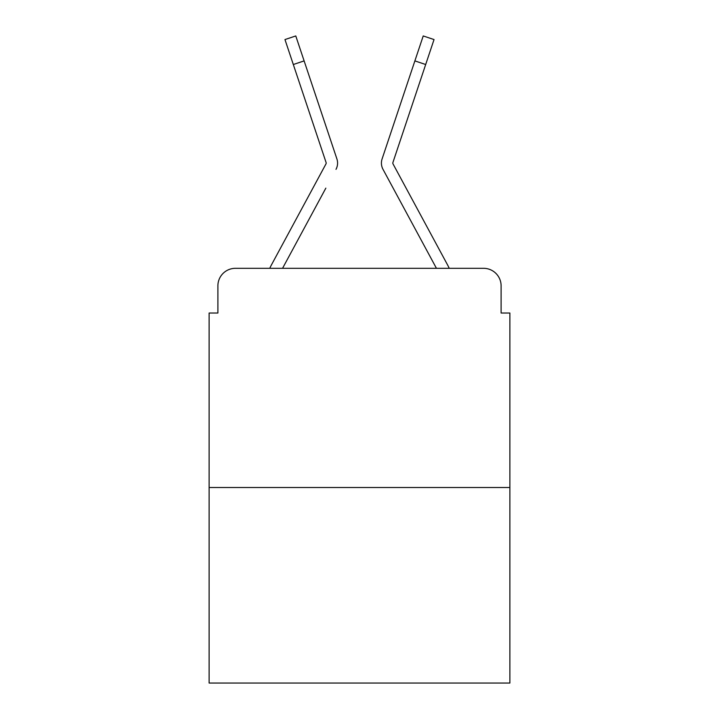 <?xml version="1.0" encoding="UTF-8"?>
<svg xmlns="http://www.w3.org/2000/svg" width="719" height="719" viewBox="0 0 719 719"><rect width="100%" height="100%" fill="white"/><g stroke="black" fill="none" stroke-linecap="round" stroke-linejoin="round"><path stroke-width="1.08" d="M217.893 285.847L217.893 313.026L217.893 285.847A17.535 17.535 0 0 1 235.428 268.313L269.778 268.313A43.841 43.841 0 0 1 271.387 265.014L325.968 163.923A1.753 1.753 0 0 0 326.093 162.53L284.967 39.563L295.779 35.95L304.119 60.899L293.316 64.512M509.879 487.518L209.121 487.518L209.121 683.05L509.879 683.05L509.879 313.026L501.107 313.026L501.107 285.847A17.535 17.535 0 0 0 483.572 268.313L235.428 268.313M209.121 487.518L209.121 313.026L217.893 313.026M325.842 188.144L282.558 268.313L323.918 191.712L282.558 268.313L323.918 191.712L282.558 268.313L323.918 191.712L282.558 268.313L323.918 191.712L282.558 268.313L323.918 191.712L282.558 268.313L323.918 191.712L282.558 268.313L323.918 191.712L282.558 268.313L323.918 191.712L282.558 268.313L323.918 191.712L282.558 268.313L323.918 191.712L282.558 268.313L291.105 268.313M427.895 268.313L436.442 268.313L383.002 169.342A13.149 13.149 0 0 1 382.104 158.917L423.221 35.95L434.033 39.563L423.221 35.95L434.033 39.563L423.221 35.95L434.033 39.563L423.221 35.95L434.033 39.563L423.221 35.95L434.033 39.563L423.221 35.95L434.033 39.563L423.221 35.95L434.033 39.563L423.221 35.95L434.033 39.563L423.221 35.95L434.033 39.563L423.221 35.95L434.033 39.563L423.221 35.95L434.033 39.563L423.221 35.95L434.033 39.563L423.221 35.95L434.033 39.563L423.221 35.95L434.033 39.563L423.221 35.95L434.033 39.563L423.221 35.95L434.033 39.563L423.221 35.95L434.033 39.563L423.221 35.95L434.033 39.563L423.221 35.95L434.033 39.563L423.221 35.95L434.033 39.563L425.684 64.512L414.881 60.899M392.817 163.087A1.753 1.753 0 0 1 392.907 162.53A1.753 1.753 0 0 0 392.817 163.087A1.753 1.753 0 0 1 392.907 162.53A1.753 1.753 0 0 0 392.817 163.087A1.753 1.753 0 0 1 392.907 162.53A1.753 1.753 0 0 0 392.817 163.087A1.753 1.753 0 0 1 392.907 162.53A1.753 1.753 0 0 0 392.817 163.087A1.753 1.753 0 0 1 392.907 162.53A1.753 1.753 0 0 0 392.817 163.087A1.753 1.753 0 0 1 392.907 162.53A1.753 1.753 0 0 0 392.817 163.087A1.753 1.753 0 0 1 392.907 162.53A1.753 1.753 0 0 0 392.817 163.087A1.753 1.753 0 0 1 392.907 162.53A1.753 1.753 0 0 0 392.817 163.087A1.753 1.753 0 0 1 392.907 162.53A1.753 1.753 0 0 0 392.817 163.087A1.753 1.753 0 0 1 392.907 162.53A1.753 1.753 0 0 0 392.817 163.087A1.753 1.753 0 0 1 392.907 162.53A1.753 1.753 0 0 0 393.032 163.923A1.753 1.753 0 0 1 392.817 163.087A1.753 1.753 0 0 0 393.032 163.923L447.613 265.014A43.841 43.841 0 0 1 449.222 268.313L483.572 268.313M501.107 313.026L501.107 285.847M335.998 169.342A13.149 13.149 0 0 0 336.896 158.917L304.119 60.899M405.246 89.695L382.104 158.917M326.183 163.087A1.753 1.753 0 0 0 326.093 162.53A1.753 1.753 0 0 1 326.183 163.087A1.753 1.753 0 0 0 326.093 162.53A1.753 1.753 0 0 1 326.183 163.087A1.753 1.753 0 0 0 326.093 162.53A1.753 1.753 0 0 1 326.183 163.087A1.753 1.753 0 0 0 326.093 162.53A1.753 1.753 0 0 1 326.183 163.087A1.753 1.753 0 0 0 326.093 162.53A1.753 1.753 0 0 1 326.183 163.087A1.753 1.753 0 0 0 326.093 162.53A1.753 1.753 0 0 1 326.183 163.087A1.753 1.753 0 0 0 326.093 162.53A1.753 1.753 0 0 1 326.183 163.087A1.753 1.753 0 0 0 326.093 162.53A1.753 1.753 0 0 1 326.183 163.087A1.753 1.753 0 0 0 326.093 162.53A1.753 1.753 0 0 1 326.183 163.087A1.753 1.753 0 0 0 326.093 162.53M393.158 188.144L383.002 169.342M313.754 89.695L336.896 158.917M392.907 162.53L425.684 64.512M434.033 39.563L423.221 35.95L434.033 39.563"/></g></svg>
